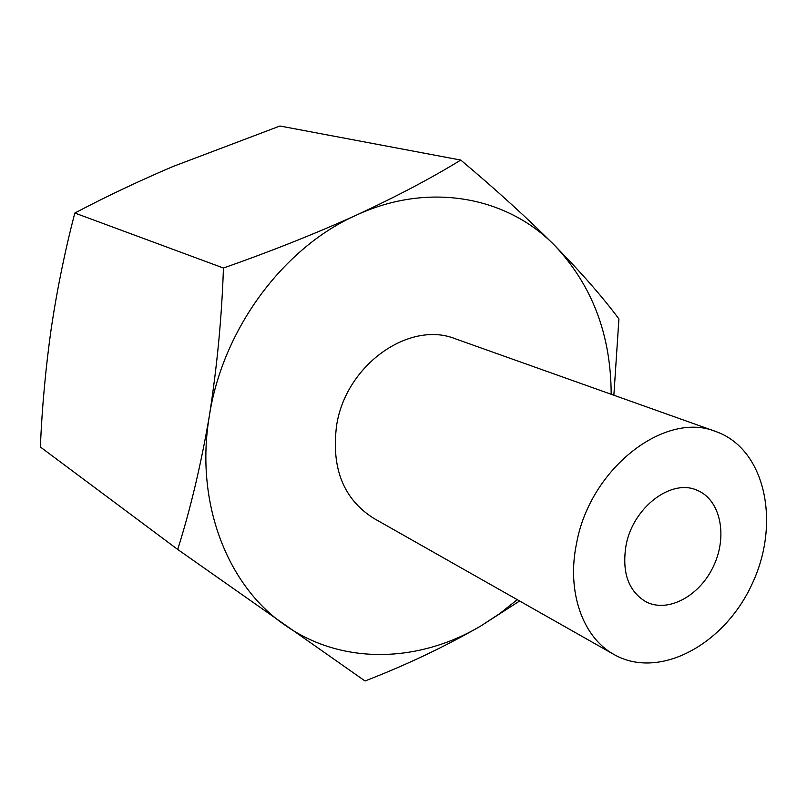 <?xml version="1.0" encoding="UTF-8"?>
<svg xmlns="http://www.w3.org/2000/svg" width="807" height="807" viewBox="0 0 807 807"><rect width="100%" height="100%" fill="white"/><g stroke="black" fill="none" stroke-linecap="round" stroke-linejoin="round"><path stroke-width="1.21" d="M613.865 395.238L618.919 318.947C602.829 297.299 581.514 272.907 554.954 245.762C592.257 285.476 611 334.976 611.171 394.27M460.747 160.058C431.574 178.024 396.802 196.373 356.442 215.106C429.274 181.404 507.502 196.797 554.954 245.762C527.576 218.374 496.174 189.796 460.747 160.058L279.948 126.013L173.021 166.494C138.713 181.111 105.979 196.626 74.819 213.028L223.448 268.035C221.764 317.534 217.073 366.771 209.376 415.756C222.762 329.014 283.539 247.396 356.442 215.106C315.315 233.687 270.991 251.33 223.448 268.035M517.267 599.672L499.664 613.653L481.073 625.818L519.607 600.993M284.861 625.052C227.362 585.842 194.628 502.549 209.376 415.756C201.064 464.348 190.513 508.914 177.701 549.446L365.026 680.987C406.869 664.756 445.545 646.367 481.073 625.818C418.914 662.91 342.037 665.462 284.861 625.052M177.701 549.446L40.35 446.997C42.055 407.202 45.706 367.528 51.305 327.975C57.257 288.593 65.095 250.271 74.819 213.028M576.551 543.424C589.957 468.332 665.22 410.4 716.041 431.614C765.157 449.005 780.853 522.27 752.517 583.068C725.079 644.258 659.4 680.321 614.107 654.558C582.795 637.51 566.393 591.763 576.551 543.424M716.041 431.614L455.521 338.859C409.421 320.097 345.729 364.895 336.6 425.511C331.173 468.181 343.479 499.079 373.52 518.205L614.107 654.558M626.061 545.25C632.981 507.432 671.333 478.339 697.026 490.242C720.288 499.513 727.864 535.293 713.872 565.394C700.264 595.677 668.246 613.35 646.014 601.82C628.36 591.249 621.703 572.385 626.061 545.25"/></g></svg>
